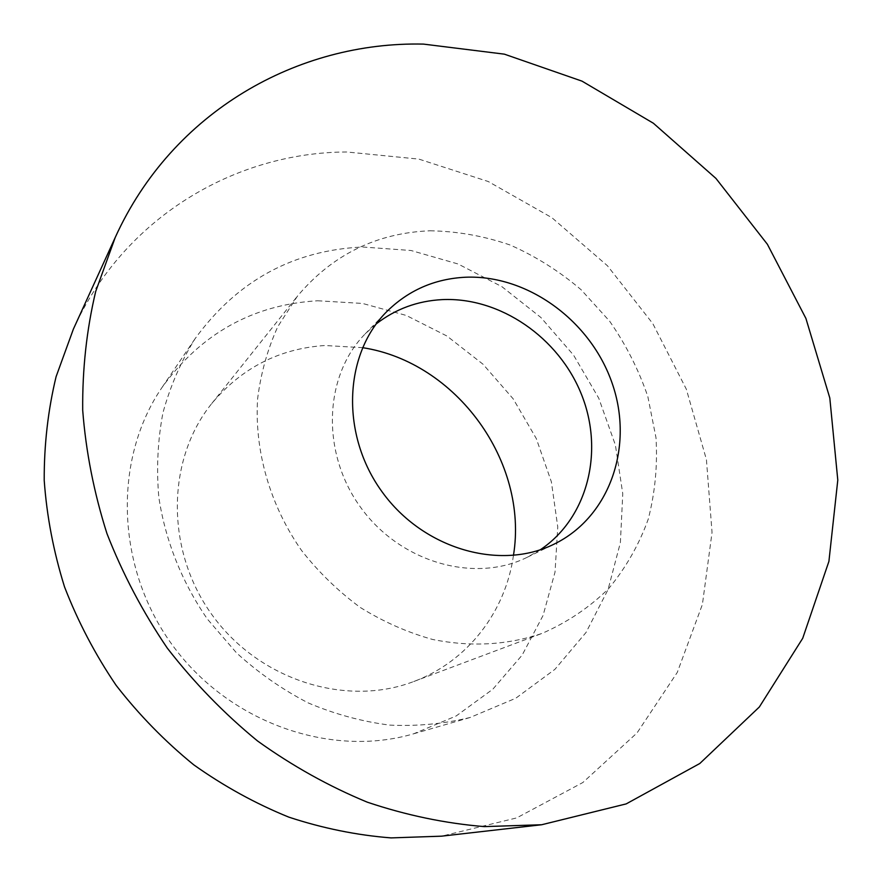 <?xml version="1.0" encoding="UTF-8"?>
<svg xmlns="http://www.w3.org/2000/svg" width="882" height="882" viewBox="0 0 882 882"><rect width="100%" height="100%" fill="white"/><g stroke="black" fill="none" stroke-linecap="round" stroke-linejoin="round"><path stroke-width="0.66" stroke-dasharray="4.41 3.31" d="M317.641 300.762L362.579 303.452L406.238 315.436L446.909 336.009L483.005 364.211L513.192 398.851L536.289 438.563L551.371 481.804L557.755 526.907L555.032 572.087L543.069 615.471L522.133 655.139L492.817 689.228L456.203 715.952L413.735 733.769C330.64 758.299 228.603 722.744 172.078 644.665C115.333 566.762 113.094 458.728 162.123 387.308C201.228 333.462 253.057 304.61 317.641 300.762M513.456 555.451C505.618 611.568 467.669 661.566 413.68 681.554C346.306 707.364 259.374 680.353 212.419 615.371C165.155 550.611 166.378 459.588 211.768 403.515C241.558 367.959 279.241 348.622 324.83 345.512L362.557 347.662M362.645 247.004L411.034 250.499L458.067 263.983L501.902 286.672L540.887 317.487L573.587 355.159L598.757 398.212L615.393 445.013L622.769 493.788L620.377 542.628L608.062 589.54L586.045 632.449L554.921 669.328L515.761 698.246L470.128 717.485C444.219 723.835 417.473 726.382 389.877 725.125C362.171 721.619 334.995 714.244 308.358 702.987C282.449 689.614 258.481 672.9 236.475 652.834L207.369 619.043C181.857 582.109 165.232 540.203 158.793 497.029C156.335 468.221 157.735 440.107 162.972 412.666C170.314 386.04 181.008 361.388 195.065 338.721C237.214 280.818 293.078 250.245 362.645 247.004M73.382 329.107C123.899 217.49 234.987 152.365 346.736 151.98L418.906 159.113L488.209 181.505L551.856 217.656L607.433 265.736L652.845 323.683L686.328 389.171L706.438 459.687L712.039 532.441L702.403 604.424L677.288 672.393L637.058 732.909L582.848 782.521L516.698 817.901L441.606 836.169M540.302 549.773L527.315 557.237C474.725 583.553 400.483 562.661 360.815 507.613C320.739 452.852 323.848 375.787 365.148 333.925L376.261 323.881M429.986 230.786C457.196 231.238 483.942 235.99 510.237 245.053C535.815 256.386 559.42 271.27 581.073 289.693L609.638 321.202C625.944 344.653 638.689 369.79 647.851 396.613L655.999 437.748C657.652 465.597 655.061 492.729 648.248 519.156C639.031 544.69 625.856 567.821 608.712 588.537C589.507 607.4 567.335 622.339 542.176 633.353C507.536 645.15 470.977 647.179 432.5 639.439C407.363 632.405 383.295 621.744 360.286 607.466C338.302 591.293 318.755 572.33 301.644 550.577C269.892 505.254 254.259 450.526 257.632 398.653C260.863 373.086 267.599 349.074 277.819 326.616L297.366 296.242C332.238 254.788 376.449 232.969 429.986 230.786M413.735 733.769L470.128 717.485M162.123 387.308L195.065 338.721M527.315 557.237L554.37 544.007M365.148 333.925L386.096 312.283M413.68 681.554L542.176 633.353M211.768 403.515L297.366 296.242"/><path stroke-width="1.32" d="M362.557 347.662C456.391 362.061 528.792 461.771 513.456 555.451M541.669 824.747L441.606 836.169L391.079 837.9C356.758 835.21 322.669 828.286 288.811 817.129C255.482 803.601 223.774 786.149 193.698 764.782C164.934 741.365 139.069 714.872 116.104 685.314C95.102 654.334 77.925 621.545 64.551 586.949C53.548 551.735 46.757 516.179 44.21 480.304C44.078 444.66 48.036 410.097 56.106 376.625L73.382 329.107L115.211 237.501C172.464 111.176 298.171 41.278 423.437 44.1L504.361 54.155L582.01 81.144L653.397 123.248L715.93 178.407L767.406 244.303L805.905 318.413L829.808 398.002L837.79 480.084L828.915 561.382L802.708 638.303L759.336 707L699.812 763.492L626.187 803.899L541.669 824.747L484.328 826.61C445.212 823.391 406.216 815.255 367.331 802.19C328.964 786.358 292.361 765.94 257.522 740.957C224.149 713.582 194.084 682.646 167.304 648.138C142.785 611.998 122.664 573.829 106.965 533.621C93.977 492.762 85.896 451.65 82.699 410.262C82.313 369.238 86.645 329.636 95.697 291.446L115.211 237.501M465.409 277.235C527.8 274.567 590.874 320.982 612.229 383.483C633.982 445.84 610.278 516.643 554.37 544.007C500.27 571.095 423.459 549.243 382.237 492.046C340.606 435.157 343.594 355.358 386.096 312.283C407.914 290.498 434.352 278.811 465.409 277.235M376.261 323.881C395.544 308.998 417.506 300.905 442.136 299.615C500.017 296.87 558.747 337.486 581.425 394.309C604.324 451.022 588.007 517.866 540.302 549.773"/></g></svg>
